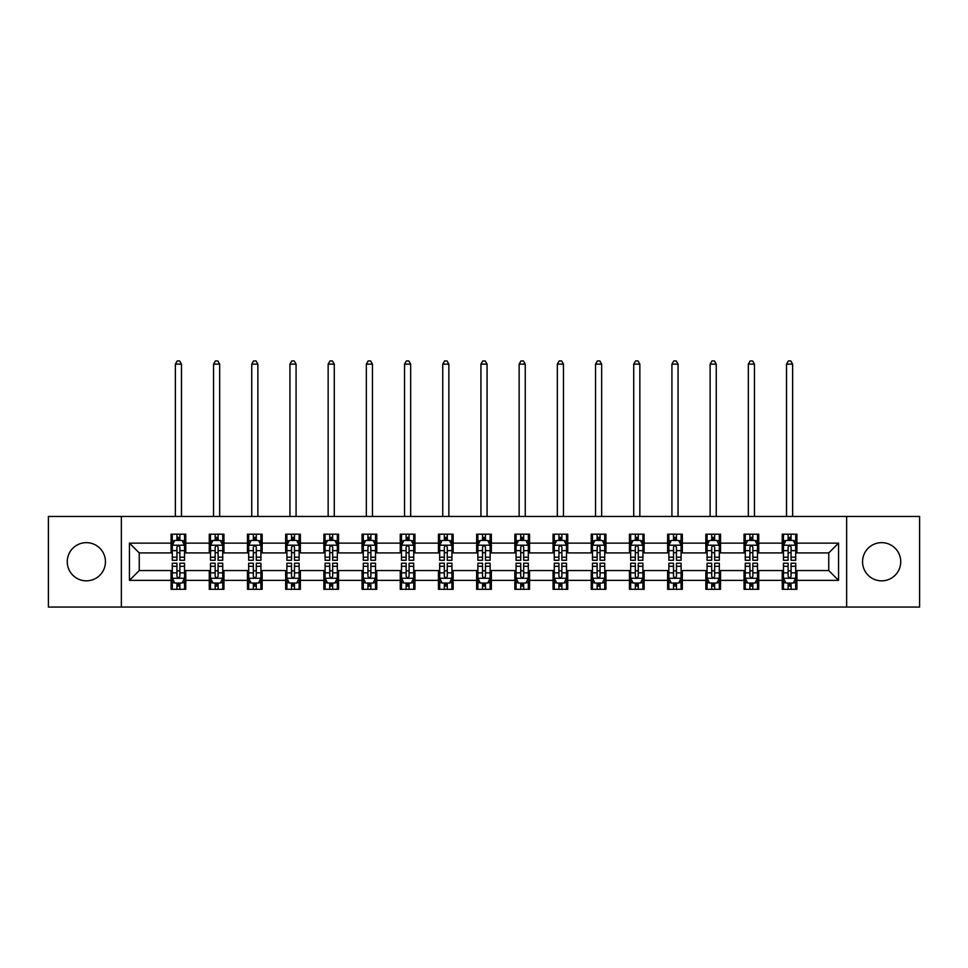 <?xml version="1.0" encoding="UTF-8"?>
<svg xmlns="http://www.w3.org/2000/svg" width="968" height="968" viewBox="0 0 968 968"><rect width="100%" height="100%" fill="white"/><g stroke="black" fill="none" stroke-linecap="round" stroke-linejoin="round"><path stroke-width="1.45" d="M881.642 542.649A19.094 19.094 0 0 0 862.548 561.742A19.094 19.094 0 0 0 881.642 580.836A19.094 19.094 0 0 0 900.748 561.742A19.094 19.094 0 0 0 881.642 542.649M86.358 542.649A19.094 19.094 0 0 0 67.252 561.742A19.094 19.094 0 0 0 86.358 580.836A19.094 19.094 0 0 0 105.452 561.742A19.094 19.094 0 0 0 86.358 542.649M846.637 607.045L919.6 607.045L919.6 516.44L846.637 516.44L846.637 607.045L121.363 607.045L121.363 516.44L48.4 516.44L48.4 607.045L121.363 607.045M846.637 516.44L121.363 516.44M796.93 543.133L796.93 534.191L782.241 534.191L782.241 543.133L758.73 543.133L758.73 534.191L744.041 534.191L744.041 543.133L720.531 543.133L720.531 534.191L705.841 534.191L705.841 543.133L682.331 543.133L682.331 534.191L667.642 534.191L667.642 543.133L644.131 543.133L644.131 534.191L629.442 534.191L629.442 543.133L605.944 543.133L605.944 534.191L591.242 534.191L591.242 543.133L567.744 543.133L567.744 534.191L553.055 534.191L553.055 543.133L529.544 543.133L529.544 534.191L514.855 534.191L514.855 543.133L491.345 543.133L491.345 534.191L476.655 534.191L476.655 543.133L453.145 543.133L453.145 534.191L438.456 534.191L438.456 543.133L414.945 543.133L414.945 534.191L400.256 534.191L400.256 543.133L376.758 543.133L376.758 534.191L362.056 534.191L362.056 543.133L338.558 543.133L338.558 534.191L323.869 534.191L323.869 543.133L300.358 543.133L300.358 534.191L285.669 534.191L285.669 543.133L262.159 543.133L262.159 534.191L247.469 534.191L247.469 543.133L223.959 543.133L223.959 534.191L209.269 534.191L209.269 543.133L185.759 543.133L185.759 534.191L171.07 534.191L171.07 543.133L129.446 543.133L129.446 580.352L139.247 570.551L171.07 570.551L171.07 589.294L185.759 589.294L185.759 570.551L209.269 570.551L209.269 589.294L223.959 589.294L223.959 570.551L247.469 570.551L247.469 589.294L262.159 589.294L262.159 570.551L285.669 570.551L285.669 589.294L300.358 589.294L300.358 570.551L323.869 570.551L323.869 589.294L338.558 589.294L338.558 570.551L362.056 570.551L362.056 589.294L376.758 589.294L376.758 570.551L400.256 570.551L400.256 589.294L414.945 589.294L414.945 570.551L438.456 570.551L438.456 589.294L453.145 589.294L453.145 570.551L476.655 570.551L476.655 589.294L491.345 589.294L491.345 570.551L514.855 570.551L514.855 589.294L529.544 589.294L529.544 570.551L553.055 570.551L553.055 589.294L567.744 589.294L567.744 570.551L591.242 570.551L591.242 589.294L605.944 589.294L605.944 570.551L629.442 570.551L629.442 589.294L644.131 589.294L644.131 570.551L667.642 570.551L667.642 589.294L682.331 589.294L682.331 570.551L705.841 570.551L705.841 589.294L720.531 589.294L720.531 570.551L744.041 570.551L744.041 589.294L758.73 589.294L758.73 570.551L782.241 570.551L782.241 589.294L796.93 589.294L796.93 570.551L828.753 570.551L828.753 552.922L796.93 552.922L796.93 543.133L838.554 543.133L838.554 580.352L796.93 580.352M782.241 580.352L758.73 580.352M744.041 580.352L720.531 580.352M705.841 580.352L682.331 580.352M667.642 580.352L644.131 580.352M629.442 580.352L605.944 580.352M591.242 580.352L567.744 580.352M553.055 580.352L529.544 580.352M514.855 580.352L491.345 580.352M476.655 580.352L453.145 580.352M438.456 580.352L414.945 580.352M400.256 580.352L376.758 580.352M362.056 580.352L338.558 580.352M323.869 580.352L300.358 580.352M285.669 580.352L262.159 580.352M247.469 580.352L223.959 580.352M209.269 580.352L185.759 580.352M171.07 580.352L129.446 580.352M782.241 543.133L782.241 552.922L758.73 552.922L758.73 543.133M744.041 543.133L744.041 552.922L720.531 552.922L720.531 543.133M705.841 543.133L705.841 552.922L682.331 552.922L682.331 543.133M667.642 543.133L667.642 552.922L644.131 552.922L644.131 543.133M629.442 543.133L629.442 552.922L605.944 552.922L605.944 543.133M591.242 543.133L591.242 552.922L567.744 552.922L567.744 543.133M553.055 543.133L553.055 552.922L529.544 552.922L529.544 543.133M514.855 543.133L514.855 552.922L491.345 552.922L491.345 543.133M476.655 543.133L476.655 552.922L453.145 552.922L453.145 543.133M438.456 543.133L438.456 552.922L414.945 552.922L414.945 543.133M400.256 543.133L400.256 552.922L376.758 552.922L376.758 543.133M362.056 543.133L362.056 552.922L338.558 552.922L338.558 543.133M323.869 543.133L323.869 552.922L300.358 552.922L300.358 543.133M285.669 543.133L285.669 552.922L262.159 552.922L262.159 543.133M247.469 543.133L247.469 552.922L223.959 552.922L223.959 543.133M209.269 543.133L209.269 552.922L185.759 552.922L185.759 543.133M171.07 543.133L171.07 552.922L139.247 552.922L129.446 543.133M139.247 552.922L139.247 570.551M838.554 580.352L828.753 570.551M828.753 552.922L838.554 543.133M171.07 540.313L172.292 540.313M176.95 540.313L179.891 540.313M184.537 540.313L185.759 540.313M171.07 552.68L172.292 552.68M176.95 552.68L179.891 552.68M184.537 552.68L185.759 552.68M171.07 570.805L172.292 570.805M176.95 570.805L179.891 570.805M184.537 570.805L185.759 570.805M171.07 583.172L172.292 583.172M176.95 583.172L179.891 583.172M184.537 583.172L185.759 583.172M209.269 570.805L210.492 570.805M215.15 570.805L218.09 570.805M222.737 570.805L223.959 570.805M209.269 583.172L210.492 583.172M215.15 583.172L218.09 583.172M222.737 583.172L223.959 583.172M209.269 540.313L210.492 540.313M215.15 540.313L218.09 540.313M222.737 540.313L223.959 540.313M209.269 552.68L210.492 552.68M215.15 552.68L218.09 552.68M222.737 552.68L223.959 552.68M247.469 570.805L248.691 570.805M253.35 570.805L256.278 570.805M260.937 570.805L262.159 570.805M247.469 583.172L248.691 583.172M253.35 583.172L256.278 583.172M260.937 583.172L262.159 583.172M247.469 540.313L248.691 540.313M253.35 540.313L256.278 540.313M260.937 540.313L262.159 540.313M247.469 552.68L248.691 552.68M253.35 552.68L256.278 552.68M260.937 552.68L262.159 552.68M285.669 570.805L286.891 570.805M291.537 570.805L294.478 570.805M299.136 570.805L300.358 570.805M285.669 583.172L286.891 583.172M291.537 583.172L294.478 583.172M299.136 583.172L300.358 583.172M285.669 540.313L286.891 540.313M291.537 540.313L294.478 540.313M299.136 540.313L300.358 540.313M285.669 552.68L286.891 552.68M291.537 552.68L294.478 552.68M299.136 552.68L300.358 552.68M323.869 570.805L325.091 570.805M329.737 570.805L332.677 570.805M337.336 570.805L338.558 570.805M323.869 583.172L325.091 583.172M329.737 583.172L332.677 583.172M337.336 583.172L338.558 583.172M323.869 540.313L325.091 540.313M329.737 540.313L332.677 540.313M337.336 540.313L338.558 540.313M323.869 552.68L325.091 552.68M329.737 552.68L332.677 552.68M337.336 552.68L338.558 552.68M362.056 570.805L363.29 570.805M367.937 570.805L370.877 570.805M375.524 570.805L376.758 570.805M362.056 583.172L363.29 583.172M367.937 583.172L370.877 583.172M375.524 583.172L376.758 583.172M362.056 540.313L363.29 540.313M367.937 540.313L370.877 540.313M375.524 540.313L376.758 540.313M362.056 552.68L363.29 552.68M367.937 552.68L370.877 552.68M375.524 552.68L376.758 552.68M400.256 570.805L401.478 570.805M406.136 570.805L409.077 570.805M413.723 570.805L414.945 570.805M400.256 583.172L401.478 583.172M406.136 583.172L409.077 583.172M413.723 583.172L414.945 583.172M400.256 540.313L401.478 540.313M406.136 540.313L409.077 540.313M413.723 540.313L414.945 540.313M400.256 552.68L401.478 552.68M406.136 552.68L409.077 552.68M413.723 552.68L414.945 552.68M438.456 570.805L439.678 570.805M444.336 570.805L447.276 570.805M451.923 570.805L453.145 570.805M438.456 583.172L439.678 583.172M444.336 583.172L447.276 583.172M451.923 583.172L453.145 583.172M438.456 540.313L439.678 540.313M444.336 540.313L447.276 540.313M451.923 540.313L453.145 540.313M438.456 552.68L439.678 552.68M444.336 552.68L447.276 552.68M451.923 552.68L453.145 552.68M476.655 570.805L477.877 570.805M482.536 570.805L485.464 570.805M490.123 570.805L491.345 570.805M476.655 583.172L477.877 583.172M482.536 583.172L485.464 583.172M490.123 583.172L491.345 583.172M476.655 540.313L477.877 540.313M482.536 540.313L485.464 540.313M490.123 540.313L491.345 540.313M476.655 552.68L477.877 552.68M482.536 552.68L485.464 552.68M490.123 552.68L491.345 552.68M514.855 570.805L516.077 570.805M520.724 570.805L523.664 570.805M528.322 570.805L529.544 570.805M514.855 583.172L516.077 583.172M520.724 583.172L523.664 583.172M528.322 583.172L529.544 583.172M514.855 540.313L516.077 540.313M520.724 540.313L523.664 540.313M528.322 540.313L529.544 540.313M514.855 552.68L516.077 552.68M520.724 552.68L523.664 552.68M528.322 552.68L529.544 552.68M553.055 570.805L554.277 570.805M558.923 570.805L561.864 570.805M566.522 570.805L567.744 570.805M553.055 583.172L554.277 583.172M558.923 583.172L561.864 583.172M566.522 583.172L567.744 583.172M553.055 540.313L554.277 540.313M558.923 540.313L561.864 540.313M566.522 540.313L567.744 540.313M553.055 552.68L554.277 552.68M558.923 552.68L561.864 552.68M566.522 552.68L567.744 552.68M591.242 570.805L592.476 570.805M597.123 570.805L600.063 570.805M604.71 570.805L605.944 570.805M591.242 583.172L592.476 583.172M597.123 583.172L600.063 583.172M604.71 583.172L605.944 583.172M591.242 540.313L592.476 540.313M597.123 540.313L600.063 540.313M604.71 540.313L605.944 540.313M591.242 552.68L592.476 552.68M597.123 552.68L600.063 552.68M604.71 552.68L605.944 552.68M629.442 570.805L630.664 570.805M635.323 570.805L638.263 570.805M642.909 570.805L644.131 570.805M629.442 583.172L630.664 583.172M635.323 583.172L638.263 583.172M642.909 583.172L644.131 583.172M629.442 540.313L630.664 540.313M635.323 540.313L638.263 540.313M642.909 540.313L644.131 540.313M629.442 552.68L630.664 552.68M635.323 552.68L638.263 552.68M642.909 552.68L644.131 552.68M667.642 570.805L668.864 570.805M673.522 570.805L676.463 570.805M681.109 570.805L682.331 570.805M667.642 583.172L668.864 583.172M673.522 583.172L676.463 583.172M681.109 583.172L682.331 583.172M667.642 540.313L668.864 540.313M673.522 540.313L676.463 540.313M681.109 540.313L682.331 540.313M667.642 552.68L668.864 552.68M673.522 552.68L676.463 552.68M681.109 552.68L682.331 552.68M705.841 570.805L707.063 570.805M711.722 570.805L714.65 570.805M719.309 570.805L720.531 570.805M705.841 583.172L707.063 583.172M711.722 583.172L714.65 583.172M719.309 583.172L720.531 583.172M705.841 540.313L707.063 540.313M711.722 540.313L714.65 540.313M719.309 540.313L720.531 540.313M705.841 552.68L707.063 552.68M711.722 552.68L714.65 552.68M719.309 552.68L720.531 552.68M744.041 570.805L745.263 570.805M749.91 570.805L752.85 570.805M757.508 570.805L758.73 570.805M744.041 583.172L745.263 583.172M749.91 583.172L752.85 583.172M757.508 583.172L758.73 583.172M744.041 540.313L745.263 540.313M749.91 540.313L752.85 540.313M757.508 540.313L758.73 540.313M744.041 552.68L745.263 552.68M749.91 552.68L752.85 552.68M757.508 552.68L758.73 552.68M782.241 570.805L783.463 570.805M788.109 570.805L791.05 570.805M795.708 570.805L796.93 570.805M782.241 583.172L783.463 583.172M788.109 583.172L791.05 583.172M795.708 583.172L796.93 583.172M782.241 540.313L783.463 540.313M788.109 540.313L791.05 540.313M795.708 540.313L796.93 540.313M782.241 552.68L783.463 552.68M788.109 552.68L791.05 552.68M795.708 552.68L796.93 552.68M179.891 537.373L176.95 537.373M184.537 557.205L179.891 557.205L179.891 560.278L184.537 560.278L184.537 545.335L182.093 540.434L174.748 540.434L172.292 545.335L172.292 560.278L176.95 560.278L176.95 557.205L172.292 557.205M172.292 545.335L172.292 534.191M184.537 545.335L184.537 534.191M176.95 540.434L176.95 534.191M179.891 534.191L179.891 540.434M179.891 557.205L179.891 547.174C178.911 545.286 177.93 545.286 176.95 547.174L176.95 557.205M181.476 516.44L181.476 364.137L175.353 364.137L175.353 516.44M175.353 364.137L177.192 360.955L179.649 360.955L181.476 364.137M176.95 586.1L179.891 586.1M172.292 566.28L176.95 566.28L176.95 563.207L172.292 563.207L172.292 578.15L174.748 583.038L182.093 583.038L184.537 578.15L184.537 563.207L179.891 563.207L179.891 566.28L184.537 566.28M184.537 578.15L184.537 589.294M172.292 578.15L172.292 589.294M179.891 583.038L179.891 589.294M176.95 589.294L176.95 583.038M176.95 566.28L176.95 576.311C177.93 578.198 178.911 578.198 179.891 576.311L179.891 566.28M218.09 537.373L215.15 537.373M222.737 557.205L218.09 557.205L218.09 560.278L222.737 560.278L222.737 545.335L220.293 540.434L212.948 540.434L210.492 545.335L210.492 560.278L215.15 560.278L215.15 557.205L210.492 557.205M210.492 545.335L210.492 534.191M222.737 545.335L222.737 534.191M215.15 540.434L215.15 534.191M218.09 534.191L218.09 540.434M218.09 557.205L218.09 547.174C217.11 545.286 216.13 545.286 215.15 547.174L215.15 557.205M219.675 516.44L219.675 364.137L213.553 364.137L213.553 516.44M213.553 364.137L215.392 360.955L217.836 360.955L219.675 364.137M256.278 537.373L253.35 537.373M260.937 557.205L256.278 557.205L256.278 560.278L260.937 560.278L260.937 545.335L258.492 540.434L251.136 540.434L248.691 545.335L248.691 560.278L253.35 560.278L253.35 557.205L248.691 557.205M248.691 545.335L248.691 534.191M260.937 545.335L260.937 534.191M253.35 540.434L253.35 534.191M256.278 534.191L256.278 540.434M256.278 557.205L256.278 547.174C255.31 545.286 254.33 545.286 253.35 547.174L253.35 557.205M257.875 516.44L257.875 364.137L251.753 364.137L251.753 516.44M251.753 364.137L253.592 360.955L256.036 360.955L257.875 364.137M215.15 586.1L218.09 586.1M210.492 566.28L215.15 566.28L215.15 563.207L210.492 563.207L210.492 578.15L212.948 583.038L220.293 583.038L222.737 578.15L222.737 563.207L218.09 563.207L218.09 566.28L222.737 566.28M222.737 578.15L222.737 589.294M210.492 578.15L210.492 589.294M218.09 583.038L218.09 589.294M215.15 589.294L215.15 583.038M215.15 566.28L215.15 576.311C216.13 578.198 217.11 578.198 218.09 576.311L218.09 566.28M253.35 586.1L256.278 586.1M248.691 566.28L253.35 566.28L253.35 563.207L248.691 563.207L248.691 578.15L251.136 583.038L258.492 583.038L260.937 578.15L260.937 563.207L256.278 563.207L256.278 566.28L260.937 566.28M260.937 578.15L260.937 589.294M248.691 578.15L248.691 589.294M256.278 583.038L256.278 589.294M253.35 589.294L253.35 583.038M253.35 566.28L253.35 576.311C254.318 578.198 255.298 578.198 256.278 576.311L256.278 566.28M294.478 537.373L291.537 537.373M299.136 557.205L294.478 557.205L294.478 560.278L299.136 560.278L299.136 545.335L296.68 540.434L289.335 540.434L286.891 545.335L286.891 560.278L291.537 560.278L291.537 557.205L286.891 557.205M286.891 545.335L286.891 534.191M299.136 545.335L299.136 534.191M291.537 540.434L291.537 534.191M294.478 534.191L294.478 540.434M294.478 557.205L294.478 547.174C293.498 545.286 292.517 545.286 291.537 547.174L291.537 557.205M296.075 516.44L296.075 364.137L289.952 364.137L289.952 516.44M289.952 364.137L291.791 360.955L294.236 360.955L296.075 364.137M332.677 537.373L329.737 537.373M337.336 557.205L332.677 557.205L332.677 560.278L337.336 560.278L337.336 545.335L334.88 540.434L327.535 540.434L325.091 545.335L325.091 560.278L329.737 560.278L329.737 557.205L325.091 557.205M325.091 545.335L325.091 534.191M337.336 545.335L337.336 534.191M329.737 540.434L329.737 534.191M332.677 534.191L332.677 540.434M332.677 557.205L332.677 547.174C331.697 545.286 330.717 545.286 329.737 547.174L329.737 557.205M334.275 516.44L334.275 364.137L328.152 364.137L328.152 516.44M328.152 364.137L329.991 360.955L332.435 360.955L334.275 364.137M370.877 537.373L367.937 537.373M375.524 557.205L370.877 557.205L370.877 560.278L375.524 560.278L375.524 545.335L373.079 540.434L365.735 540.434L363.29 545.335L363.29 560.278L367.937 560.278L367.937 557.205L363.29 557.205M363.29 545.335L363.29 534.191M375.524 545.335L375.524 534.191M367.937 540.434L367.937 534.191M370.877 534.191L370.877 540.434M370.877 557.205L370.877 547.174C369.897 545.286 368.917 545.286 367.937 547.174L367.937 557.205M372.462 516.44L372.462 364.137L366.352 364.137L366.352 516.44M366.352 364.137L368.179 360.955L370.635 360.955L372.462 364.137M291.537 586.1L294.478 586.1M286.891 566.28L291.537 566.28L291.537 563.207L286.891 563.207L286.891 578.15L289.335 583.038L296.68 583.038L299.136 578.15L299.136 563.207L294.478 563.207L294.478 566.28L299.136 566.28M299.136 578.15L299.136 589.294M286.891 578.15L286.891 589.294M294.478 583.038L294.478 589.294M291.537 589.294L291.537 583.038M291.537 566.28L291.537 576.311C292.517 578.198 293.498 578.198 294.478 576.311L294.478 566.28M329.737 586.1L332.677 586.1M325.091 566.28L329.737 566.28L329.737 563.207L325.091 563.207L325.091 578.15L327.535 583.038L334.88 583.038L337.336 578.15L337.336 563.207L332.677 563.207L332.677 566.28L337.336 566.28M337.336 578.15L337.336 589.294M325.091 578.15L325.091 589.294M332.677 583.038L332.677 589.294M329.737 589.294L329.737 583.038M329.737 566.28L329.737 576.311C330.717 578.198 331.697 578.198 332.677 576.311L332.677 566.28M367.937 586.1L370.877 586.1M363.29 566.28L367.937 566.28L367.937 563.207L363.29 563.207L363.29 578.15L365.735 583.038L373.079 583.038L375.524 578.15L375.524 563.207L370.877 563.207L370.877 566.28L375.524 566.28M375.524 578.15L375.524 589.294M363.29 578.15L363.29 589.294M370.877 583.038L370.877 589.294M367.937 589.294L367.937 583.038M367.937 566.28L367.937 576.311C368.917 578.198 369.897 578.198 370.877 576.311L370.877 566.28M409.077 537.373L406.136 537.373M413.723 557.205L409.077 557.205L409.077 560.278L413.723 560.278L413.723 545.335L411.279 540.434L403.934 540.434L401.478 545.335L401.478 560.278L406.136 560.278L406.136 557.205L401.478 557.205M401.478 545.335L401.478 534.191M413.723 545.335L413.723 534.191M406.136 540.434L406.136 534.191M409.077 534.191L409.077 540.434M409.077 557.205L409.077 547.174C408.097 545.286 407.117 545.286 406.136 547.174L406.136 557.205M410.662 516.44L410.662 364.137L404.539 364.137L404.539 516.44M404.539 364.137L406.379 360.955L408.835 360.955L410.662 364.137M406.136 586.1L409.077 586.1M401.478 566.28L406.136 566.28L406.136 563.207L401.478 563.207L401.478 578.15L403.934 583.038L411.279 583.038L413.723 578.15L413.723 563.207L409.077 563.207L409.077 566.28L413.723 566.28M413.723 578.15L413.723 589.294M401.478 578.15L401.478 589.294M409.077 583.038L409.077 589.294M406.136 589.294L406.136 583.038M406.136 566.28L406.136 576.311C407.117 578.198 408.097 578.198 409.077 576.311L409.077 566.28M447.276 537.373L444.336 537.373M451.923 557.205L447.276 557.205L447.276 560.278L451.923 560.278L451.923 545.335L449.479 540.434L442.134 540.434L439.678 545.335L439.678 560.278L444.336 560.278L444.336 557.205L439.678 557.205M439.678 545.335L439.678 534.191M451.923 545.335L451.923 534.191M444.336 540.434L444.336 534.191M447.276 534.191L447.276 540.434M447.276 557.205L447.276 547.174C446.296 545.286 445.316 545.286 444.336 547.174L444.336 557.205M448.862 516.44L448.862 364.137L442.739 364.137L442.739 516.44M442.739 364.137L444.578 360.955L447.022 360.955L448.862 364.137M444.336 586.1L447.276 586.1M439.678 566.28L444.336 566.28L444.336 563.207L439.678 563.207L439.678 578.15L442.134 583.038L449.479 583.038L451.923 578.15L451.923 563.207L447.276 563.207L447.276 566.28L451.923 566.28M451.923 578.15L451.923 589.294M439.678 578.15L439.678 589.294M447.276 583.038L447.276 589.294M444.336 589.294L444.336 583.038M444.336 566.28L444.336 576.311C445.316 578.198 446.296 578.198 447.276 576.311L447.276 566.28M485.464 537.373L482.536 537.373M490.123 557.205L485.464 557.205L485.464 560.278L490.123 560.278L490.123 545.335L487.678 540.434L480.322 540.434L477.877 545.335L477.877 560.278L482.536 560.278L482.536 557.205L477.877 557.205M477.877 545.335L477.877 534.191M490.123 545.335L490.123 534.191M482.536 540.434L482.536 534.191M485.464 534.191L485.464 540.434M485.464 557.205L485.464 547.174C484.496 545.286 483.516 545.286 482.536 547.174L482.536 557.205M487.061 516.44L487.061 364.137L480.939 364.137L480.939 516.44M480.939 364.137L482.778 360.955L485.222 360.955L487.061 364.137M482.536 586.1L485.464 586.1M477.877 566.28L482.536 566.28L482.536 563.207L477.877 563.207L477.877 578.15L480.322 583.038L487.678 583.038L490.123 578.15L490.123 563.207L485.464 563.207L485.464 566.28L490.123 566.28M490.123 578.15L490.123 589.294M477.877 578.15L477.877 589.294M485.464 583.038L485.464 589.294M482.536 589.294L482.536 583.038M482.536 566.28L482.536 576.311C483.504 578.198 484.484 578.198 485.464 576.311L485.464 566.28M523.664 537.373L520.724 537.373M528.322 557.205L523.664 557.205L523.664 560.278L528.322 560.278L528.322 545.335L525.866 540.434L518.521 540.434L516.077 545.335L516.077 560.278L520.724 560.278L520.724 557.205L516.077 557.205M516.077 545.335L516.077 534.191M528.322 545.335L528.322 534.191M520.724 540.434L520.724 534.191M523.664 534.191L523.664 540.434M523.664 557.205L523.664 547.174C522.684 545.286 521.704 545.286 520.724 547.174L520.724 557.205M525.261 516.44L525.261 364.137L519.138 364.137L519.138 516.44M519.138 364.137L520.978 360.955L523.422 360.955L525.261 364.137M520.724 586.1L523.664 586.1M516.077 566.28L520.724 566.28L520.724 563.207L516.077 563.207L516.077 578.15L518.521 583.038L525.866 583.038L528.322 578.15L528.322 563.207L523.664 563.207L523.664 566.28L528.322 566.28M528.322 578.15L528.322 589.294M516.077 578.15L516.077 589.294M523.664 583.038L523.664 589.294M520.724 589.294L520.724 583.038M520.724 566.28L520.724 576.311C521.704 578.198 522.684 578.198 523.664 576.311L523.664 566.28M561.864 537.373L558.923 537.373M566.522 557.205L561.864 557.205L561.864 560.278L566.522 560.278L566.522 545.335L564.066 540.434L556.721 540.434L554.277 545.335L554.277 560.278L558.923 560.278L558.923 557.205L554.277 557.205M554.277 545.335L554.277 534.191M566.522 545.335L566.522 534.191M558.923 540.434L558.923 534.191M561.864 534.191L561.864 540.434M561.864 557.205L561.864 547.174C560.883 545.286 559.903 545.286 558.923 547.174L558.923 557.205M563.461 516.44L563.461 364.137L557.338 364.137L557.338 516.44M557.338 364.137L559.165 360.955L561.621 360.955L563.461 364.137M558.923 586.1L561.864 586.1M554.277 566.28L558.923 566.28L558.923 563.207L554.277 563.207L554.277 578.15L556.721 583.038L564.066 583.038L566.522 578.15L566.522 563.207L561.864 563.207L561.864 566.28L566.522 566.28M566.522 578.15L566.522 589.294M554.277 578.15L554.277 589.294M561.864 583.038L561.864 589.294M558.923 589.294L558.923 583.038M558.923 566.28L558.923 576.311C559.903 578.198 560.883 578.198 561.864 576.311L561.864 566.28M600.063 537.373L597.123 537.373M604.71 557.205L600.063 557.205L600.063 560.278L604.71 560.278L604.71 545.335L602.265 540.434L594.921 540.434L592.476 545.335L592.476 560.278L597.123 560.278L597.123 557.205L592.476 557.205M592.476 545.335L592.476 534.191M604.71 545.335L604.71 534.191M597.123 540.434L597.123 534.191M600.063 534.191L600.063 540.434M600.063 557.205L600.063 547.174C599.083 545.286 598.103 545.286 597.123 547.174L597.123 557.205M601.648 516.44L601.648 364.137L595.538 364.137L595.538 516.44M595.538 364.137L597.365 360.955L599.821 360.955L601.648 364.137M597.123 586.1L600.063 586.1M592.476 566.28L597.123 566.28L597.123 563.207L592.476 563.207L592.476 578.15L594.921 583.038L602.265 583.038L604.71 578.15L604.71 563.207L600.063 563.207L600.063 566.28L604.71 566.28M604.71 578.15L604.71 589.294M592.476 578.15L592.476 589.294M600.063 583.038L600.063 589.294M597.123 589.294L597.123 583.038M597.123 566.28L597.123 576.311C598.103 578.198 599.083 578.198 600.063 576.311L600.063 566.28M638.263 537.373L635.323 537.373M642.909 557.205L638.263 557.205L638.263 560.278L642.909 560.278L642.909 545.335L640.465 540.434L633.12 540.434L630.664 545.335L630.664 560.278L635.323 560.278L635.323 557.205L630.664 557.205M630.664 545.335L630.664 534.191M642.909 545.335L642.909 534.191M635.323 540.434L635.323 534.191M638.263 534.191L638.263 540.434M638.263 557.205L638.263 547.174C637.283 545.286 636.303 545.286 635.323 547.174L635.323 557.205M639.848 516.44L639.848 364.137L633.725 364.137L633.725 516.44M633.725 364.137L635.565 360.955L638.009 360.955L639.848 364.137M635.323 586.1L638.263 586.1M630.664 566.28L635.323 566.28L635.323 563.207L630.664 563.207L630.664 578.15L633.12 583.038L640.465 583.038L642.909 578.15L642.909 563.207L638.263 563.207L638.263 566.28L642.909 566.28M642.909 578.15L642.909 589.294M630.664 578.15L630.664 589.294M638.263 583.038L638.263 589.294M635.323 589.294L635.323 583.038M635.323 566.28L635.323 576.311C636.303 578.198 637.283 578.198 638.263 576.311L638.263 566.28M676.463 537.373L673.522 537.373M681.109 557.205L676.463 557.205L676.463 560.278L681.109 560.278L681.109 545.335L678.665 540.434L671.32 540.434L668.864 545.335L668.864 560.278L673.522 560.278L673.522 557.205L668.864 557.205M668.864 545.335L668.864 534.191M681.109 545.335L681.109 534.191M673.522 540.434L673.522 534.191M676.463 534.191L676.463 540.434M676.463 557.205L676.463 547.174C675.482 545.286 674.502 545.286 673.522 547.174L673.522 557.205M678.048 516.44L678.048 364.137L671.925 364.137L671.925 516.44M671.925 364.137L673.764 360.955L676.208 360.955L678.048 364.137M673.522 586.1L676.463 586.1M668.864 566.28L673.522 566.28L673.522 563.207L668.864 563.207L668.864 578.15L671.32 583.038L678.665 583.038L681.109 578.15L681.109 563.207L676.463 563.207L676.463 566.28L681.109 566.28M681.109 578.15L681.109 589.294M668.864 578.15L668.864 589.294M676.463 583.038L676.463 589.294M673.522 589.294L673.522 583.038M673.522 566.28L673.522 576.311C674.502 578.198 675.482 578.198 676.463 576.311L676.463 566.28M714.65 537.373L711.722 537.373M719.309 557.205L714.65 557.205L714.65 560.278L719.309 560.278L719.309 545.335L716.865 540.434L709.508 540.434L707.063 545.335L707.063 560.278L711.722 560.278L711.722 557.205L707.063 557.205M707.063 545.335L707.063 534.191M719.309 545.335L719.309 534.191M711.722 540.434L711.722 534.191M714.65 534.191L714.65 540.434M714.65 557.205L714.65 547.174C713.682 545.286 712.702 545.286 711.722 547.174L711.722 557.205M716.247 516.44L716.247 364.137L710.125 364.137L710.125 516.44M710.125 364.137L711.964 360.955L714.408 360.955L716.247 364.137M711.722 586.1L714.65 586.1M707.063 566.28L711.722 566.28L711.722 563.207L707.063 563.207L707.063 578.15L709.508 583.038L716.865 583.038L719.309 578.15L719.309 563.207L714.65 563.207L714.65 566.28L719.309 566.28M719.309 578.15L719.309 589.294M707.063 578.15L707.063 589.294M714.65 583.038L714.65 589.294M711.722 589.294L711.722 583.038M711.722 566.28L711.722 576.311C712.69 578.198 713.67 578.198 714.65 576.311L714.65 566.28M752.85 537.373L749.91 537.373M757.508 557.205L752.85 557.205L752.85 560.278L757.508 560.278L757.508 545.335L755.052 540.434L747.707 540.434L745.263 545.335L745.263 560.278L749.91 560.278L749.91 557.205L745.263 557.205M745.263 545.335L745.263 534.191M757.508 545.335L757.508 534.191M749.91 540.434L749.91 534.191M752.85 534.191L752.85 540.434M752.85 557.205L752.85 547.174C751.87 545.286 750.89 545.286 749.91 547.174L749.91 557.205M754.447 516.44L754.447 364.137L748.325 364.137L748.325 516.44M748.325 364.137L750.164 360.955L752.608 360.955L754.447 364.137M749.91 586.1L752.85 586.1M745.263 566.28L749.91 566.28L749.91 563.207L745.263 563.207L745.263 578.15L747.707 583.038L755.052 583.038L757.508 578.15L757.508 563.207L752.85 563.207L752.85 566.28L757.508 566.28M757.508 578.15L757.508 589.294M745.263 578.15L745.263 589.294M752.85 583.038L752.85 589.294M749.91 589.294L749.91 583.038M749.91 566.28L749.91 576.311C750.89 578.198 751.87 578.198 752.85 576.311L752.85 566.28M791.05 537.373L788.109 537.373M795.708 557.205L791.05 557.205L791.05 560.278L795.708 560.278L795.708 545.335L793.252 540.434L785.907 540.434L783.463 545.335L783.463 560.278L788.109 560.278L788.109 557.205L783.463 557.205M783.463 545.335L783.463 534.191M795.708 545.335L795.708 534.191M788.109 540.434L788.109 534.191M791.05 534.191L791.05 540.434M791.05 557.205L791.05 547.174C790.07 545.286 789.089 545.286 788.109 547.174L788.109 557.205M792.647 516.44L792.647 364.137L786.524 364.137L786.524 516.44M786.524 364.137L788.351 360.955L790.808 360.955L792.647 364.137M788.109 586.1L791.05 586.1M783.463 566.28L788.109 566.28L788.109 563.207L783.463 563.207L783.463 578.15L785.907 583.038L793.252 583.038L795.708 578.15L795.708 563.207L791.05 563.207L791.05 566.28L795.708 566.28M795.708 578.15L795.708 589.294M783.463 578.15L783.463 589.294M791.05 583.038L791.05 589.294M788.109 589.294L788.109 583.038M788.109 566.28L788.109 576.311C789.089 578.198 790.07 578.198 791.05 576.311L791.05 566.28M184.477 545.214L172.364 545.214M172.292 540.737L174.603 540.737M182.238 540.737L184.537 540.737M176.95 550.635L172.292 550.635M184.537 550.635L179.891 550.635M179.891 538.934L176.95 538.934M172.364 578.271L184.477 578.271M184.537 582.748L182.238 582.748M174.603 582.748L172.292 582.748M179.891 572.85L184.537 572.85M172.292 572.85L176.95 572.85M176.95 584.551L179.891 584.551M222.676 545.214L210.552 545.214M210.492 540.737L212.803 540.737M220.438 540.737L222.737 540.737M215.15 550.635L210.492 550.635M222.737 550.635L218.09 550.635M218.09 538.934L215.15 538.934M260.876 545.214L248.752 545.214M248.691 540.737L250.99 540.737M258.637 540.737L260.937 540.737M253.35 550.635L248.691 550.635M260.937 550.635L256.278 550.635M256.278 538.934L253.35 538.934M210.552 578.271L222.676 578.271M222.737 582.748L220.438 582.748M212.803 582.748L210.492 582.748M218.09 572.85L222.737 572.85M210.492 572.85L215.15 572.85M215.15 584.551L218.09 584.551M248.752 578.271L260.876 578.271M260.937 582.748L258.637 582.748M250.99 582.748L248.691 582.748M256.278 572.85L260.937 572.85M248.691 572.85L253.35 572.85M253.35 584.551L256.278 584.551M299.076 545.214L286.952 545.214M286.891 540.737L289.19 540.737M296.837 540.737L299.136 540.737M291.537 550.635L286.891 550.635M299.136 550.635L294.478 550.635M294.478 538.934L291.537 538.934M337.275 545.214L325.151 545.214M325.091 540.737L327.39 540.737M335.025 540.737L337.336 540.737M329.737 550.635L325.091 550.635M337.336 550.635L332.677 550.635M332.677 538.934L329.737 538.934M375.463 545.214L363.351 545.214M363.29 540.737L365.589 540.737M373.224 540.737L375.524 540.737M367.937 550.635L363.29 550.635M375.524 550.635L370.877 550.635M370.877 538.934L367.937 538.934M286.952 578.271L299.076 578.271M299.136 582.748L296.837 582.748M289.19 582.748L286.891 582.748M294.478 572.85L299.136 572.85M286.891 572.85L291.537 572.85M291.537 584.551L294.478 584.551M325.151 578.271L337.275 578.271M337.336 582.748L335.025 582.748M327.39 582.748L325.091 582.748M332.677 572.85L337.336 572.85M325.091 572.85L329.737 572.85M329.737 584.551L332.677 584.551M363.351 578.271L375.463 578.271M375.524 582.748L373.224 582.748M365.589 582.748L363.29 582.748M370.877 572.85L375.524 572.85M363.29 572.85L367.937 572.85M367.937 584.551L370.877 584.551M413.663 545.214L401.538 545.214M401.478 540.737L403.789 540.737M411.424 540.737L413.723 540.737M406.136 550.635L401.478 550.635M413.723 550.635L409.077 550.635M409.077 538.934L406.136 538.934M401.538 578.271L413.663 578.271M413.723 582.748L411.424 582.748M403.789 582.748L401.478 582.748M409.077 572.85L413.723 572.85M401.478 572.85L406.136 572.85M406.136 584.551L409.077 584.551M451.862 545.214L439.738 545.214M439.678 540.737L441.977 540.737M449.624 540.737L451.923 540.737M444.336 550.635L439.678 550.635M451.923 550.635L447.276 550.635M447.276 538.934L444.336 538.934M439.738 578.271L451.862 578.271M451.923 582.748L449.624 582.748M441.977 582.748L439.678 582.748M447.276 572.85L451.923 572.85M439.678 572.85L444.336 572.85M444.336 584.551L447.276 584.551M490.062 545.214L477.938 545.214M477.877 540.737L480.176 540.737M487.824 540.737L490.123 540.737M482.536 550.635L477.877 550.635M490.123 550.635L485.464 550.635M485.464 538.934L482.536 538.934M477.938 578.271L490.062 578.271M490.123 582.748L487.824 582.748M480.176 582.748L477.877 582.748M485.464 572.85L490.123 572.85M477.877 572.85L482.536 572.85M482.536 584.551L485.464 584.551M528.262 545.214L516.138 545.214M516.077 540.737L518.376 540.737M526.023 540.737L528.322 540.737M520.724 550.635L516.077 550.635M528.322 550.635L523.664 550.635M523.664 538.934L520.724 538.934M516.138 578.271L528.262 578.271M528.322 582.748L526.023 582.748M518.376 582.748L516.077 582.748M523.664 572.85L528.322 572.85M516.077 572.85L520.724 572.85M520.724 584.551L523.664 584.551M566.462 545.214L554.337 545.214M554.277 540.737L556.576 540.737M564.211 540.737L566.522 540.737M558.923 550.635L554.277 550.635M566.522 550.635L561.864 550.635M561.864 538.934L558.923 538.934M554.337 578.271L566.462 578.271M566.522 582.748L564.211 582.748M556.576 582.748L554.277 582.748M561.864 572.85L566.522 572.85M554.277 572.85L558.923 572.85M558.923 584.551L561.864 584.551M604.649 545.214L592.537 545.214M592.476 540.737L594.775 540.737M602.411 540.737L604.71 540.737M597.123 550.635L592.476 550.635M604.71 550.635L600.063 550.635M600.063 538.934L597.123 538.934M592.537 578.271L604.649 578.271M604.71 582.748L602.411 582.748M594.775 582.748L592.476 582.748M600.063 572.85L604.71 572.85M592.476 572.85L597.123 572.85M597.123 584.551L600.063 584.551M642.849 545.214L630.725 545.214M630.664 540.737L632.975 540.737M640.61 540.737L642.909 540.737M635.323 550.635L630.664 550.635M642.909 550.635L638.263 550.635M638.263 538.934L635.323 538.934M630.725 578.271L642.849 578.271M642.909 582.748L640.61 582.748M632.975 582.748L630.664 582.748M638.263 572.85L642.909 572.85M630.664 572.85L635.323 572.85M635.323 584.551L638.263 584.551M681.048 545.214L668.924 545.214M668.864 540.737L671.163 540.737M678.81 540.737L681.109 540.737M673.522 550.635L668.864 550.635M681.109 550.635L676.463 550.635M676.463 538.934L673.522 538.934M668.924 578.271L681.048 578.271M681.109 582.748L678.81 582.748M671.163 582.748L668.864 582.748M676.463 572.85L681.109 572.85M668.864 572.85L673.522 572.85M673.522 584.551L676.463 584.551M719.248 545.214L707.124 545.214M707.063 540.737L709.362 540.737M717.01 540.737L719.309 540.737M711.722 550.635L707.063 550.635M719.309 550.635L714.65 550.635M714.65 538.934L711.722 538.934M707.124 578.271L719.248 578.271M719.309 582.748L717.01 582.748M709.362 582.748L707.063 582.748M714.65 572.85L719.309 572.85M707.063 572.85L711.722 572.85M711.722 584.551L714.65 584.551M757.448 545.214L745.324 545.214M745.263 540.737L747.562 540.737M755.197 540.737L757.508 540.737M749.91 550.635L745.263 550.635M757.508 550.635L752.85 550.635M752.85 538.934L749.91 538.934M745.324 578.271L757.448 578.271M757.508 582.748L755.197 582.748M747.562 582.748L745.263 582.748M752.85 572.85L757.508 572.85M745.263 572.85L749.91 572.85M749.91 584.551L752.85 584.551M795.635 545.214L783.523 545.214M783.463 540.737L785.762 540.737M793.397 540.737L795.708 540.737M788.109 550.635L783.463 550.635M795.708 550.635L791.05 550.635M791.05 538.934L788.109 538.934M783.523 578.271L795.635 578.271M795.708 582.748L793.397 582.748M785.762 582.748L783.463 582.748M791.05 572.85L795.708 572.85M783.463 572.85L788.109 572.85M788.109 584.551L791.05 584.551"/></g></svg>
